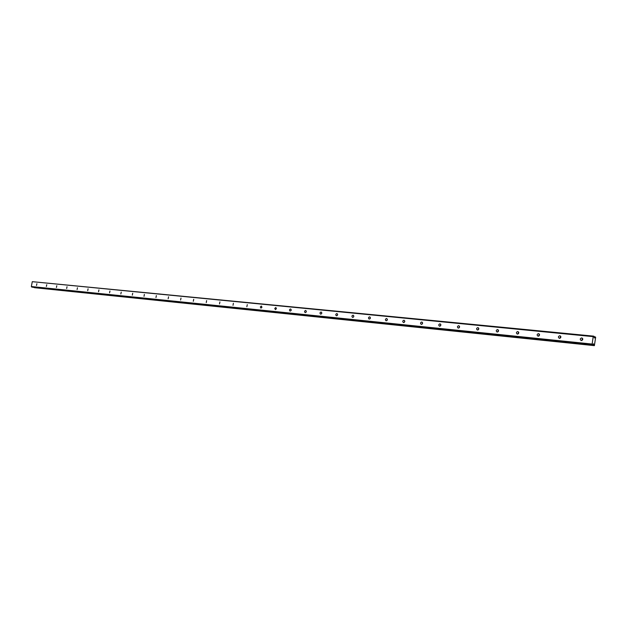 <?xml version="1.0" encoding="UTF-8"?>
<svg xmlns="http://www.w3.org/2000/svg" width="627" height="627" viewBox="0 0 627 627"><rect width="100%" height="100%" fill="white"/><g stroke="black" fill="none" stroke-linecap="round" stroke-linejoin="round"><path stroke-width="0.94" d="M581.323 340.532C583.039 339.944 583.22 339.082 581.88 337.953L581.699 337.922C579.983 338.517 579.795 339.379 581.143 340.5L581.323 340.532M36.515 285.45L36.891 283.733L36.515 285.45M46.382 286.445L46.759 284.713L46.382 286.445M56.422 287.464L56.806 285.708L56.422 287.464M66.658 288.498L67.042 286.727L66.658 288.498M77.082 289.549L77.466 287.769L77.082 289.549M87.709 290.622L88.093 288.828L87.709 290.622M98.541 291.72L98.933 289.901L98.541 291.72M109.576 292.833L109.968 290.999L109.576 292.833M120.831 293.977L121.23 292.119L120.831 293.977M132.313 295.137L132.712 293.264L132.313 295.137M144.022 296.32L144.367 294.416L144.022 296.32M155.966 297.527L156.374 295.615L155.966 297.527M168.154 298.758L168.561 296.83L168.154 298.758M180.592 300.019L181.007 298.068L180.592 300.019M193.288 301.297L193.712 299.33L193.288 301.297M206.259 302.614L206.612 300.607L206.259 302.614M219.497 303.946L219.92 301.94L219.497 303.946M233.025 305.318L233.377 303.272L233.025 305.318M246.842 306.713L247.281 304.659L246.842 306.713M260.965 308.139L261.968 307.23L261.326 306.054L260.323 306.964L260.965 308.139M275.402 309.605L276.429 308.68L275.849 307.504L274.744 308.413L275.402 309.605M290.168 311.094C291.367 310.561 291.516 309.848 290.614 308.97L290.528 308.962C289.329 309.495 289.18 310.2 290.082 311.078L290.168 311.094M305.263 312.622C306.493 312.081 306.642 311.368 305.717 310.475L305.623 310.459C304.401 311 304.252 311.721 305.177 312.607L305.263 312.622M320.703 314.182C321.957 313.641 322.113 312.92 321.165 312.011L321.071 311.995C319.817 312.544 319.668 313.265 320.616 314.166L320.703 314.182M336.511 315.781C337.788 315.232 337.945 314.503 336.973 313.586L336.871 313.571C335.594 314.119 335.445 314.848 336.417 315.765L336.511 315.781M352.68 317.419C353.989 316.862 354.145 316.126 353.15 315.193L353.048 315.177C351.747 315.734 351.59 316.47 352.586 317.403L352.68 317.419M369.24 319.088C370.581 318.54 370.737 317.787 369.718 316.847L369.609 316.823C368.276 317.38 368.12 318.132 369.138 319.072L369.24 319.088M386.201 320.805C387.564 320.248 387.721 319.488 386.679 318.532L386.569 318.516C385.205 319.072 385.049 319.833 386.091 320.789L386.201 320.805M403.569 322.56C404.964 322.004 405.128 321.236 404.062 320.264L403.945 320.24C402.55 320.805 402.385 321.573 403.459 322.544L403.569 322.56M421.375 324.363C422.794 323.798 422.959 323.023 421.869 322.035L421.744 322.012C420.317 322.576 420.153 323.352 421.25 324.339L421.375 324.363M439.621 326.205C441.071 325.64 441.243 324.849 440.115 323.845L439.989 323.83C438.532 324.394 438.367 325.186 439.496 326.189L439.621 326.205M458.321 328.101C459.81 327.529 459.983 326.73 458.831 325.711L458.698 325.687C457.208 326.259 457.044 327.059 458.196 328.078L458.321 328.101M477.508 330.037C479.036 329.465 479.208 328.658 478.025 327.623L477.884 327.6C476.363 328.172 476.191 328.979 477.374 330.014L477.508 330.037M497.195 332.028C498.755 331.448 498.927 330.633 497.72 329.583L497.572 329.551C496.012 330.139 495.839 330.954 497.046 332.004L497.195 332.028M517.4 334.073C518.991 333.486 519.172 332.663 517.926 331.589L517.769 331.565C516.178 332.145 515.997 332.976 517.244 334.042L517.4 334.073M538.138 336.166C539.769 335.578 539.949 334.747 538.679 333.658L538.515 333.627C536.877 334.215 536.696 335.053 537.974 336.143L538.138 336.166M559.441 338.321C561.11 337.734 561.298 336.887 559.989 335.774L559.817 335.743C558.14 336.338 557.959 337.185 559.268 338.29L559.441 338.321M593.205 336.628L593.51 336.127L594.13 336.393L594.302 337.953L595.65 337.232L594.388 345.642L34.313 287.668L594.153 345.54L593.456 343.776L592.899 345.022L592.147 344.066L31.35 286.523L32.283 281.672L593.205 336.628L592.147 344.066M32.283 281.672L593.51 336.127M592.899 345.022L32.486 287.221L31.35 286.523M592.272 344.756L31.585 286.994M582.593 338.447L581.652 340.524M291.234 310.004L291.077 310.53M306.352 311.415L306.133 312.144M321.816 312.889L321.541 313.774M337.632 314.409L337.318 315.428M353.824 315.977L353.463 317.113M370.392 317.583L369.993 318.822M387.361 319.237L386.922 320.577M404.744 320.93L404.258 322.364M422.559 322.678L422.026 324.198M440.812 324.465L440.24 326.071M459.528 326.299L458.909 327.984M478.722 328.187L478.064 329.951M498.418 330.131L497.705 331.957M518.631 332.122L517.871 334.019M539.385 334.167L538.562 336.135M560.695 336.276L559.817 338.306M581.895 340.469L582.71 338.658M498.285 331.526L498.559 330.829M518.349 333.744L518.788 332.639M538.961 335.954L539.541 334.567M560.138 338.196L560.836 336.574M595.376 336.942L594.153 336.824M595.039 337.271L594.169 337.185M593.941 344.983L592.946 344.881"/></g></svg>
